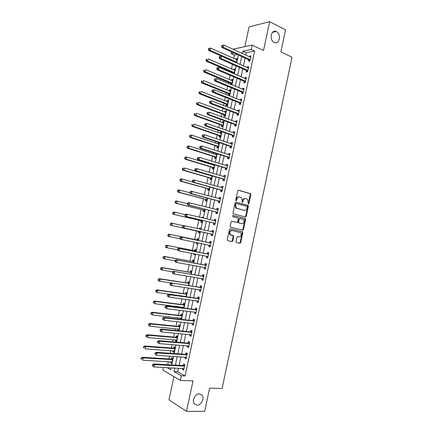 <?xml version="1.0" encoding="UTF-8"?>
<svg xmlns="http://www.w3.org/2000/svg" width="433" height="433" viewBox="0 0 433 433"><rect width="100%" height="100%" fill="white"/><g stroke="black" fill="none" stroke-linecap="round" stroke-linejoin="round"><path stroke-width="0.65" d="M248.38 204.024L248.959 203.553L250.853 194.617L250.382 193.594L238.534 190.239L237.685 190.904L235.747 199.992L236.088 200.717L236.683 200.246L236.938 199.072C237.419 197.448 238.323 196.734 239.655 196.923L241.392 197.6L242.193 200.495L242.117 202.292L242.87 201.913L243.119 200.75C243.595 199.137 244.488 198.422 245.798 198.612L247.492 199.272L248.38 204.024M248.169 203.883L250.301 194.558L250.041 193.648L238.204 190.244M235.882 200.587L236.391 199.007L236.938 199.072M242.074 202.249L242.572 200.685L243.119 200.75M199.44 393.77C195.472 393.44 191.749 400.309 194.136 403.61L197.004 405.212C201.031 405.467 204.647 398.56 202.222 395.318L199.44 393.77M276.46 31.604L276.232 31.495C271.09 28.973 268.963 40.166 274.159 42.423L274.268 42.472C279.415 45.102 281.656 33.969 276.46 31.604M236.012 241.582L236.499 242.577L239.844 243.297L240.683 242.594L242.799 232.608L242.583 231.752L230.313 228.83L229.452 229.533L227.287 239.687L227.785 240.694L231.915 241.587L232.77 240.878L233.685 236.559L233.474 235.709L230.405 234.675C229.333 232.359 229.912 230.968 232.137 230.508L240.753 232.721C241.831 235 241.273 236.38 239.081 236.867L237.771 236.575L236.927 237.279L236.012 241.582M178.504 368.234L177.741 371.785L185.075 375.963L181.308 375.801L180.328 380.374L162.824 370.101L163.398 367.449M232.943 49.221L252.19 45.097L263.508 50.493L269.662 21.65L285.547 29.899L280.893 51.863L292.01 57.264L222.107 388.509L209.604 388.141L204.69 411.35L186.52 411.339L193.021 380.851L180.328 380.374M252.19 45.097L251.254 49.443L242.886 51.164L242.372 53.562M185.075 375.963L254.626 51.029L251.254 49.443M245.424 216.982L246.253 216.305L248.363 206.357L248.12 205.464L235.99 202.162L235.141 202.839L232.986 212.955L233.214 213.837L245.424 216.982M245.587 219.466L243.47 229.436L242.637 230.129L230.356 227.173L230.139 226.307L231.065 221.967L231.926 221.274L236.824 222.454L237.674 221.766L238.28 218.909L238.053 218.037L232.7 216.63L232.954 215.434L245.354 218.595L245.587 219.466L245.035 219.379L242.924 229.338L243.47 229.436L243.097 229.366M173.952 376.629L168.962 399.843L186.52 411.339M269.662 21.65L249.099 26.884L244.851 46.672M254.626 51.029L246.231 52.718L245.722 55.099M245.078 58.087L243.389 65.951M242.761 68.896L241.057 76.814M240.434 79.715L238.724 87.704M238.107 90.557L236.38 98.605M235.779 101.414L234.036 109.533M233.441 112.293L231.687 120.471M231.103 123.189L229.333 131.432M228.759 134.1L226.979 142.408M226.416 145.033L224.619 153.406M224.061 155.983L222.253 164.421M221.707 166.954L219.883 175.457M219.352 177.941L217.512 186.509M216.987 188.95L215.136 197.583M214.622 199.97L212.755 208.674M212.251 211.017L210.368 219.785M209.875 222.08L207.981 230.913M207.499 233.16L205.594 242.042M205.107 244.293L203.207 253.153M202.709 255.465L200.815 264.287M200.306 266.652L198.422 275.442M197.903 277.862L196.025 286.614M195.489 289.092L193.621 297.807M193.075 300.34L191.213 309.016M190.655 311.608L188.804 320.247M188.236 322.894L186.39 331.494M185.806 334.2L183.971 342.763M183.376 345.523L181.546 354.053M180.94 356.868L179.121 365.36M248.807 59.906L248.504 61.302L249.906 61.048L251.01 55.879L249.608 56.144L249.468 56.82M246.501 70.66L246.198 72.057L247.595 71.835L248.704 66.655L247.308 66.893L247.151 67.618M244.19 81.431L243.893 82.833L245.278 82.643L246.388 77.453L244.997 77.659L244.834 78.438M241.879 92.218L241.576 93.625L242.956 93.468L244.071 88.267L242.686 88.44L242.512 89.274M239.563 103.027L239.26 104.434L240.634 104.31L241.749 99.103L240.375 99.244L240.185 100.126M237.241 113.852L236.938 115.265L238.307 115.173L239.427 109.955L238.053 110.063L237.852 110.994M234.919 124.699L234.616 126.111L235.98 126.046L237.1 120.823L235.731 120.899L235.52 121.884M232.591 135.556L232.288 136.974L233.641 136.947L234.767 131.713L233.403 131.756L233.181 132.796M230.259 146.441L229.955 147.853L231.303 147.864L232.429 142.619L231.076 142.63L230.838 143.718M227.92 157.336L227.617 158.759L228.965 158.797L230.085 153.547L228.738 153.52L228.494 154.668M225.582 168.253L225.274 169.676L226.616 169.747L227.742 164.486L226.399 164.432L226.145 165.628M223.239 179.192L222.93 180.615L224.267 180.718L225.393 175.452L224.056 175.36L223.791 176.61M220.89 190.141L220.581 191.57L221.912 191.711L223.044 186.434L221.712 186.309L221.431 187.608M218.535 201.118L218.232 202.547L219.553 202.714L220.684 197.432L219.363 197.275L219.071 198.628M216.181 212.105L215.872 213.539L217.193 213.745L218.324 208.446L217.009 208.257L216.706 209.669M213.821 223.114L213.512 224.548L214.822 224.787L215.959 219.482L214.649 219.26L214.34 220.695M211.456 234.145L211.152 235.579L212.457 235.855L213.593 230.54L212.284 230.286L211.975 231.72M209.09 245.192L208.782 246.631L210.081 246.934L211.223 241.614L209.918 241.322L209.61 242.761M206.72 256.255L206.411 257.7L207.699 258.036L208.841 252.704L207.548 252.385L207.239 253.825M204.338 267.367L204.035 268.785L205.318 269.158L206.465 263.816L205.172 263.459L204.863 264.904M201.946 278.522L201.654 279.891L202.931 280.297L204.078 274.95L202.796 274.56L202.487 276.005M199.553 289.693L199.267 291.014L200.544 291.458L201.691 286.099L200.414 285.672L200.106 287.122M197.15 300.886L196.88 302.158L198.146 302.635L199.299 297.265L198.027 296.805L197.713 298.256M194.747 312.101L194.487 313.319L195.748 313.833L196.901 308.453L195.635 307.96L195.326 309.411M192.339 323.332L192.09 324.501L193.345 325.048L194.498 319.662L193.242 319.132L192.929 320.588M189.93 334.585L189.692 335.699L190.937 336.284L192.095 330.888L190.845 330.325L190.531 331.781M187.516 345.853L187.283 346.92L188.528 347.537L189.686 342.13L188.442 341.534L188.128 342.996M185.097 357.144L184.875 358.161L186.114 358.811L187.273 353.398L186.033 352.765L185.719 354.226M182.672 368.451L182.461 369.419L183.695 370.101L184.853 364.678L183.624 364.012L183.305 365.479M237.246 54.52L234.448 55.083L233.717 58.466M232.451 64.349L231.449 68.982M230.843 71.802L230.719 72.376M230.085 75.315L229.181 79.51M228.581 82.292L228.343 83.401M227.72 86.291L226.908 90.059M226.318 92.797L225.961 94.448M225.349 97.295L224.63 100.624M224.05 103.319L223.574 105.511M222.973 108.31L222.351 111.205M221.777 113.857L221.187 116.596M220.597 119.346L220.067 121.808M219.504 124.417L218.795 127.697M218.21 130.403L217.777 132.422M217.225 134.988L216.397 138.82M215.823 141.477L215.482 143.058M214.941 145.58L213.994 149.964M213.431 152.573L213.188 153.71M212.652 156.194L211.591 161.119M211.039 163.685L210.887 164.383M210.362 166.819L209.182 172.302M208.067 177.46L206.768 183.5M205.772 188.122L204.349 194.715M203.467 198.801L201.93 205.951M201.161 209.502L199.499 217.209M198.855 220.213L197.069 228.489M196.539 230.946L194.688 239.546M194.152 242.042L192.366 250.306M191.711 253.365L190.044 261.088M189.264 264.698L187.716 271.892M186.818 276.059L185.384 282.706M184.366 287.436L183.051 293.542M182.526 295.983L182.461 296.269M181.909 298.835L180.713 304.394M180.171 306.889L180.014 307.63M179.446 310.255L178.369 315.267M177.817 317.811L177.562 319.007M176.983 321.692L176.02 326.152M175.462 328.75L175.105 330.406M174.51 333.15L173.671 337.063M173.097 339.71L172.643 341.826M172.036 344.625L171.316 347.986M170.732 350.692L170.174 353.268M169.563 356.121L168.957 358.93M168.361 361.685L167.706 364.727M236.429 62.85L237.365 58.498L236.045 58.753L235.893 59.445M234.069 73.816L235.108 68.966L233.793 69.188L233.636 69.929M233.008 72.841L232.905 73.318M231.162 84.57L231.769 84.489L232.851 79.45L231.541 79.645L231.374 80.43M230.757 83.304L230.54 84.311M228.5 93.782L228.202 95.146L229.506 95L230.594 89.95L229.29 90.113L229.106 90.952M226.237 104.277L225.945 105.647L227.238 105.528L228.326 100.472L227.027 100.602L226.838 101.484M223.975 114.788L223.677 116.158L224.971 116.071L226.058 111.005L224.765 111.108L224.565 112.039M221.707 125.316L221.409 126.69L222.697 126.631L223.791 121.559L222.502 121.63L222.291 122.615M219.434 135.865L219.141 137.239L220.419 137.212L221.512 132.13L220.229 132.173L220.007 133.202M217.16 146.43L216.863 147.805L218.14 147.81L219.233 142.722L217.956 142.728L217.723 143.805M215.715 153.304L215.439 154.429M214.882 157.006L214.584 158.386L215.856 158.424L216.873 153.677L215.677 153.304M213.296 164.378L213.144 165.07M212.598 167.603L212.305 168.984L213.566 169.054L214.492 164.746M210.314 178.223L210.016 179.603L211.272 179.7L212.105 175.83M208.024 188.853L207.726 190.239L208.977 190.368L209.718 186.932M205.729 199.505L205.431 200.89L206.676 201.053L207.32 198.054M205.431 206.833L204.219 206.53M203.434 210.173L203.137 211.558L204.376 211.753L204.923 209.199M203.023 218.043L203.174 217.323L201.94 217.117L201.8 217.756M201.134 220.857L200.831 222.248L202.065 222.47L202.52 220.359M200.603 229.274L200.869 228.05L199.635 227.812L199.38 228.997M198.828 231.558L198.525 232.954L199.754 233.208L200.116 231.541M198.19 240.499L198.552 238.799L197.329 238.523L197.026 239.92M196.468 242.518L196.219 243.676L197.443 243.963L197.697 242.772M195.776 251.714L196.236 249.56L195.018 249.256L194.715 250.653M194.038 253.808L193.903 254.415L195.121 254.734L195.272 254.041M193.356 262.945L193.914 260.341L192.701 260.006L192.398 261.408M191.602 265.115L192.842 265.332M190.931 274.203L191.592 271.139L190.385 270.771L190.082 272.178M188.507 285.471L189.264 281.959L188.057 281.558L187.76 282.965M186.076 296.767L186.932 292.795L185.735 292.362L185.432 293.769M184.886 296.307L184.821 296.594M183.641 308.08L184.593 303.647L183.403 303.181L183.099 304.588M182.542 307.181L182.385 307.923M181.2 319.408L182.255 314.515L181.07 314.017L180.767 315.43M180.198 318.076L180.079 319.283M177.844 328.988L177.606 330.092L178.786 330.639L179.911 325.405L178.732 324.874L178.428 326.287M175.495 339.916L175.262 340.977L176.437 341.556L177.562 336.311L176.388 335.748L176.085 337.166M173.135 350.865L172.919 351.877L174.082 352.489L175.213 347.239L174.044 346.644L173.741 348.062M170.775 361.831L170.564 362.794L171.722 363.439L172.854 358.178L171.695 357.55L171.387 358.973M234.448 55.083L231.135 53.578L231.498 51.9M174.775 368.039L174.006 371.611L181.308 375.801M241.728 56.561L240.028 64.452M239.395 67.413L237.685 75.369M237.057 78.281L235.335 86.302M234.718 89.166L232.981 97.252M232.375 100.072L230.621 108.218M230.026 110.994L228.261 119.205M227.677 121.933L225.896 130.214M225.317 132.893L223.525 141.239M222.957 143.875L221.149 152.281M220.597 154.873L218.773 163.344M218.227 165.888L216.392 174.429M215.856 176.924L214.005 185.53M213.48 187.976L211.613 196.647M211.098 199.05L209.22 207.786M208.717 210.14L206.822 218.946M206.33 221.247L204.419 230.123M203.938 232.38L202.016 241.295M201.529 243.557L199.618 252.461M199.12 254.777L197.215 263.643M196.706 266.019L194.807 274.841M194.287 277.277L192.398 286.061M191.862 288.551L189.979 297.303M189.432 299.847L187.559 308.561M187.002 311.165L185.135 319.841M184.561 322.498L182.704 331.142M182.125 333.854L180.274 342.46M179.679 345.231L177.839 353.793M177.227 356.624L175.397 365.154M233.923 53.005L231.135 53.578M167.1 367.644L170.689 369.706L171.089 367.85M171.717 364.949L173.557 356.386M174.169 353.545L176.02 344.939M176.621 342.157L178.477 333.518M179.067 330.79L180.934 322.114M181.508 319.44L183.386 310.726M183.949 308.117L185.833 299.365M186.379 296.805L188.274 288.021M188.81 285.52L190.709 276.692M191.234 274.251L193.145 265.386M193.659 262.999L195.57 254.101M196.073 251.773L197.995 242.832M198.487 240.559L200.414 231.606M200.901 229.338L202.817 220.429M203.315 218.113L205.22 209.269M205.729 206.909L207.618 198.135M208.138 195.721L210.01 187.013M210.541 184.555L212.403 175.912M212.939 173.411L214.784 164.832M215.336 162.283L217.166 153.769M217.723 151.171L219.542 142.728M220.11 140.081L221.918 131.702M222.497 129.012L224.283 120.699M224.873 117.96L226.648 109.711M227.249 106.924L229.008 98.74M229.62 95.909L231.368 87.791M231.985 84.911L233.723 76.858M234.35 73.935L236.066 65.946M236.71 62.98L238.415 55.051M246.231 52.718L242.886 51.164M177.741 371.785L174.006 371.611M236.045 58.753L237.197 59.272M233.793 69.188L234.951 69.691M231.541 79.645L232.705 80.132M229.29 90.113L230.453 90.589M227.027 100.602L228.202 101.062M224.765 111.108L225.945 111.552M222.502 121.63L223.682 122.063M220.229 132.173L221.415 132.585M217.956 142.728L219.147 143.128M204.235 206.438L205.453 206.741M201.94 217.117L203.158 217.404M199.635 227.812L200.858 228.088M196.219 243.676L197.448 243.925M193.903 254.415L195.142 254.647M191.586 265.175L192.831 265.391M179.949 319.229L181.21 319.365M177.606 330.092L178.872 330.217M175.262 340.977L176.534 341.08M172.919 351.877L174.19 351.964M170.564 362.794L171.847 362.87M249.608 56.144L250.831 56.712M247.308 66.893L248.537 67.44M244.997 77.659L246.231 78.189M242.686 88.44L243.925 88.954M240.375 99.244L241.614 99.742M238.053 110.063L239.303 110.545M235.731 120.899L236.981 121.364M233.403 131.756L234.659 132.2M231.076 142.63L232.332 143.058M228.738 153.52L230.004 153.937M226.399 164.432L227.671 164.827M224.056 175.36L225.333 175.738M221.712 186.309L222.99 186.672M219.363 197.275L220.646 197.621M217.009 208.257L218.297 208.587M214.649 219.26L215.943 219.569M212.284 230.286L213.583 230.578M208.782 246.631L210.086 246.897M206.411 257.7L207.721 257.949M204.035 268.785L205.35 269.017M201.654 279.891L202.974 280.102M199.267 291.014L200.593 291.209M196.88 302.158L198.211 302.337M194.487 313.319L195.824 313.481M192.09 324.501L193.432 324.642M189.692 335.699L191.034 335.824M187.283 346.92L188.636 347.028M184.875 358.161L186.233 358.248M182.461 369.419L183.825 369.484M245.273 198.552L245.246 198.547C243.941 198.363 243.048 199.072 242.572 200.685M239.108 196.863L239.108 196.863C237.782 196.669 236.873 197.383 236.391 199.007M245.11 216.906L245.706 216.219L247.811 206.287L247.568 205.394L235.704 202.162M247.254 207.039L246.924 206.33L236.478 203.559L235.877 204.03L235.617 205.269L236.38 208.127L244.331 210.422C245.635 210.59 246.523 209.87 246.994 208.262L247.254 207.039M236.375 203.542L235.335 203.959L235.877 204.03M244.169 210.4L235.839 208.051L235.07 205.199L235.335 203.959M242.258 230.042L242.924 229.338M231.715 221.263L236.358 222.378M232.754 215.434L245.11 218.459M241.847 223.666C244.06 223.19 244.602 221.799 243.476 219.504L240.055 218.454L239.211 219.141L238.605 221.988L238.827 222.86L241.495 223.612M239.963 218.438L238.664 219.055L239.211 219.141M241.3 223.58L238.285 222.768L238.058 221.902L238.664 219.055M245.035 219.379L244.564 218.378M238.605 236.775L237.652 236.564M232.018 230.486L231.595 230.41C229.376 230.865 228.797 232.256 229.863 234.567L231.157 235.097M231.422 241.479L232.229 240.764L233.149 236.45L232.938 235.601L230.621 234.989M239.346 243.189L240.142 242.48L242.253 232.505L242.042 231.65L230.15 228.813M237.073 59.857L210.53 48.063L210.059 50.223L208.776 50.509L235.141 62.282M208.89 49.248L209.079 48.388L208.565 48.501L208.376 49.367L208.89 49.248L210.059 50.223L236.575 62.157M209.079 48.388L210.53 48.063M208.776 50.509L208.376 49.367M250.204 59.646L223.341 47.257L223.823 45.027L250.712 57.28M249.863 61.058L248.52 59.657L221.977 47.56L223.341 47.257L222.14 46.25L222.335 45.362L221.788 45.487L221.593 46.374L222.14 46.25M221.593 46.374L221.977 47.56M223.823 45.027L222.335 45.362M234.816 70.33L208.176 58.877L207.705 61.042L206.427 61.297L232.743 72.62L233.836 73.718M206.536 60.068L206.725 59.202L206.216 59.31L206.027 60.171L206.536 60.068L207.705 61.042L234.323 72.63M206.216 59.31L206.725 59.202M206.427 61.297L206.027 60.171M232.559 80.814L205.821 69.708L205.35 71.878L204.078 72.1L230.443 83.06L231.79 84.375M204.181 70.909L204.365 70.038L203.856 70.13L203.672 70.996L204.181 70.909L205.35 71.878L232.061 83.12M203.856 70.13L204.365 70.038M204.078 72.1L203.672 70.996M230.296 91.32L203.461 80.56L202.985 82.735L201.724 82.925L228.186 93.544L229.539 94.843M201.816 81.761L202.005 80.895L201.497 80.971L201.313 81.842L201.816 81.761L202.985 82.735L229.799 93.631M201.497 80.971L202.005 80.895M201.724 82.925L201.313 81.842M219.374 56.62L219.179 57.513L219.726 57.405L219.915 56.512L219.374 56.62L221.409 56.176L248.401 68.062M219.915 56.512L221.409 56.176L220.927 58.406L219.569 58.677L246.236 70.427L247.595 71.835M247.893 70.433L220.927 58.406L219.726 57.405M219.179 57.513L219.569 58.677M216.955 67.781L216.765 68.674L217.306 68.576L217.496 67.683L216.955 67.781L218.99 67.342L246.09 78.86M217.496 67.683L218.99 67.342L218.508 69.578L217.155 69.816L243.876 81.177L245.289 82.589M245.581 81.236L218.508 69.578L217.306 68.576M216.765 68.674L217.155 69.816M214.535 78.952L214.34 79.851L214.882 79.769L215.071 78.871L214.535 78.952L216.57 78.53L243.768 89.68M215.071 78.871L216.57 78.53L216.083 80.765L214.741 80.971L241.56 91.975L242.983 93.36M243.259 92.056L216.083 80.765L214.882 79.769M214.34 79.851L214.741 80.971M227.872 101.852L201.096 91.428L200.625 93.604L199.364 93.766L225.923 104.044L227.287 105.322M199.451 92.635L199.64 91.769L199.137 91.834L198.947 92.7L199.451 92.635L200.625 93.604L227.536 104.153M199.137 91.834L199.64 91.769M199.364 93.766L198.947 92.7M212.11 90.151L211.916 91.044L212.451 90.979L212.646 90.08L212.11 90.151L214.146 89.734L241.284 100.526M212.646 90.08L214.146 89.734L213.658 91.975L212.316 92.142L239.243 102.783L240.667 104.153M240.937 102.897L213.658 91.975L212.451 90.979M211.916 91.044L212.316 92.142M225.766 112.38L198.725 102.318L198.254 104.499L196.999 104.624L223.661 114.561L225.025 115.817M225.777 112.331L225.436 112.369M197.08 103.53L197.269 102.659L196.766 102.708L196.577 103.579L197.08 103.53L198.254 104.499L225.268 114.696M196.766 102.708L197.269 102.659M196.999 104.624L196.577 103.579M223.493 122.934L196.355 113.224L195.878 115.405L194.634 115.497L221.393 125.094L222.762 126.333M223.515 122.837L223.071 122.896M194.704 114.442L194.893 113.565L194.395 113.608L194.206 114.48L194.704 114.442L195.878 115.405L222.995 125.256M194.395 113.608L194.893 113.565M194.634 115.497L194.206 114.48M221.22 133.51L193.979 124.147L193.502 126.333L192.263 126.393L219.12 135.643L220.494 136.866M221.247 133.364L220.695 133.44M192.328 125.37L192.517 124.493L192.019 124.52L191.83 125.397L193.502 126.333L220.716 135.832M192.019 124.52L192.517 124.493M192.263 126.393L191.83 125.397M218.936 144.097L191.597 135.091L191.121 137.283L189.887 137.31L216.841 146.208L218.221 147.415M218.979 143.908L218.324 144.005M189.946 136.319L190.136 135.442L189.638 135.453L189.448 136.33L191.121 137.283L218.438 146.43M189.638 135.453L191.597 135.091L190.136 135.442M189.887 137.31L189.448 136.33M216.652 154.705L189.216 146.051L188.739 148.248L187.505 148.243L214.562 156.795L215.948 157.98M216.706 154.467L215.943 154.592M187.559 147.285L187.749 146.408L187.256 146.408L187.067 147.285L188.739 148.248L216.154 157.038M187.256 146.408L187.982 146.051L189.216 146.051L187.749 146.408M187.505 148.243L187.067 147.285M209.68 101.365L209.485 102.264L210.016 102.21L210.211 101.306L209.68 101.365L211.715 100.959L239.124 111.368M210.211 101.306L211.715 100.959L211.228 103.206L209.891 103.335L236.921 113.614L238.356 114.962M238.61 113.755L211.228 103.206L210.016 102.21M238.783 111.351L239.135 111.313M209.485 102.264L209.891 103.335M207.245 112.596L207.05 113.495L207.58 113.457L207.775 112.558L207.245 112.596L209.28 112.201L236.797 122.241M207.775 112.558L209.28 112.201L208.793 114.453L207.461 114.55L234.599 124.466L236.034 125.792M236.283 124.634L208.793 114.453L207.58 113.457M236.353 122.193L236.819 122.133M207.05 113.495L207.461 114.55M204.809 123.849L204.614 124.753L205.139 124.726L205.334 123.822L204.809 123.849L206.839 123.465L234.459 133.131M205.334 123.822L206.839 123.465L206.352 125.722L205.031 125.787L232.267 135.329L233.712 136.639M233.95 135.529L206.352 125.722L205.139 124.726M233.923 133.055L234.497 132.974M204.614 124.753L205.031 125.787M202.363 135.123L202.168 136.027L202.693 136.016L202.888 135.112L202.363 135.123L204.398 134.75L232.126 144.043M202.888 135.112L204.398 134.75L203.905 137.007L202.59 137.039L229.934 146.213L231.384 147.501M231.612 146.441L203.905 137.007L202.693 136.016M231.482 143.94L232.169 143.832M202.168 136.027L202.59 137.039M199.916 146.419L199.721 147.323L200.246 147.323L200.441 146.419L199.916 146.419L201.946 146.051L229.782 154.965M200.441 146.419L201.946 146.051L201.459 148.313L200.149 148.308L227.596 157.119L229.052 158.386M229.268 157.374L201.459 148.313L200.246 147.323M229.041 154.841L229.836 154.711M199.721 147.323L200.149 148.308M214.367 165.33L186.829 157.033L186.347 159.23L185.124 159.192L212.278 167.398L213.669 168.561M214.427 165.043L213.556 165.195M185.167 158.272L185.356 157.39L184.869 157.379L184.68 158.256L186.347 159.23L213.864 167.668M184.869 157.379L185.6 157L186.829 157.033L185.356 157.39M185.124 159.192L184.68 158.256M197.464 157.731L197.269 158.635L197.789 158.651L197.984 157.747L197.464 157.731L199.494 157.374L227.439 165.915M197.984 157.747L199.494 157.374L199.007 159.642L197.702 159.598L225.257 168.042L226.713 169.287M226.924 168.323L199.007 159.642L197.789 158.651M226.589 165.769L227.504 165.606M197.269 158.635L197.702 159.598M212.078 175.977L184.436 168.031L183.955 170.234L182.737 170.158L209.994 178.017L211.391 179.165M211.732 175.717L211.169 175.82M182.769 169.276L182.964 168.394L182.477 168.367L182.288 169.243L183.955 170.234L211.575 178.315M182.477 168.367L184.436 168.031L182.964 168.394M182.737 170.158L182.288 169.243M195.012 169.065L194.812 169.969L195.332 170.001L195.527 169.092L195.012 169.065L195.743 168.648L197.042 168.718L225.09 176.881M195.527 169.092L197.042 168.718L196.55 170.992L195.256 170.911L222.908 178.981L224.375 180.204M224.57 179.289L196.55 170.992L195.332 170.001M224.137 176.713L225.165 176.518M194.812 169.969L195.256 170.911M192.685 182.001L182.039 179.051L181.557 181.254L180.345 181.146L207.699 188.653L209.101 189.784M180.372 180.296L180.566 179.414L180.079 179.37L179.89 180.252L181.557 181.254L209.274 188.977M180.079 179.37L180.826 178.948L182.039 179.051L180.566 179.414M180.345 181.146L179.89 180.252M192.55 180.415L192.355 181.324L192.869 181.367L193.064 180.458L192.55 180.415L193.291 179.976L194.579 180.079L222.735 187.862M193.064 180.458L194.579 180.079L194.087 182.358L192.799 182.244L220.559 189.941L222.032 191.142M222.221 190.276L194.087 182.358L192.869 181.367M221.68 187.678L222.822 187.451M192.355 181.324L192.799 182.244M189.941 192.799L179.635 190.087L179.154 192.295L177.952 192.155L205.404 199.31L206.817 200.419M177.968 191.337L178.163 190.455L177.682 190.401L177.487 191.283L179.154 192.295L206.979 199.662M177.682 190.401L178.428 189.952L179.635 190.087L178.163 190.455M177.952 192.155L177.487 191.283M190.087 191.787L189.887 192.696L190.401 192.755L190.601 191.846L190.087 191.787L190.834 191.321L192.117 191.462L220.381 198.861M190.601 191.846L192.117 191.462L191.624 193.74L190.341 193.594L218.21 200.917L219.688 202.097M219.861 201.28L191.624 193.74L190.401 192.755M219.217 198.671L220.478 198.401M189.887 192.696L190.341 193.594M187.505 203.705L177.232 201.139L176.751 203.353L175.554 203.18L203.109 209.978L204.522 211.071M175.565 202.395L175.755 201.513L175.278 201.442L175.084 202.33L176.751 203.353L204.674 210.357M175.278 201.442L176.031 200.972L177.232 201.139L175.755 201.513M175.554 203.18L175.084 202.33M187.619 203.18L187.419 204.089L187.927 204.165L188.128 203.25L187.619 203.18L188.371 202.687L189.649 202.866L218.016 209.881M188.128 203.25L189.649 202.866L189.151 205.15L187.879 204.966L215.851 211.91L217.334 213.074M217.501 212.305L189.151 205.15L187.927 204.165M216.749 209.68L218.129 209.366M187.419 204.089L187.879 204.966M185.135 214.644L174.824 212.213L174.342 214.432L173.151 214.221L200.804 220.668L202.227 221.739M173.151 213.474L173.346 212.587L172.87 212.506L172.675 213.393L174.342 214.432L202.368 221.074M172.87 212.506L173.628 212.013L174.824 212.213L173.346 212.587M173.151 214.221L172.675 213.393M185.145 214.589L184.945 215.504L185.454 215.591L185.654 214.676L185.145 214.589L185.903 214.075L187.175 214.292L215.656 220.922M185.654 214.676L187.175 214.292L186.677 216.576L185.411 216.354L213.491 222.925L214.979 224.067M215.131 223.352L186.677 216.576L185.454 215.591M214.275 220.711L215.775 220.354M184.945 215.504L185.411 216.354M183.137 225.69L172.41 223.304L171.928 225.528L170.743 225.284L198.498 231.374L199.922 232.429M200.69 228.878L199.797 229.095M170.737 224.575L170.932 223.682L170.456 223.59L170.261 224.478L171.928 225.528L200.057 231.812M170.456 223.59L171.224 223.071L172.41 223.304L170.932 223.682M170.743 225.284L170.261 224.478M196.961 242.621L197.621 243.135M198.384 239.573L196.652 239.952L168.81 234.15L169.996 234.415L169.509 236.64L180.258 238.854M198.249 240.196L169.996 234.415L168.042 234.691L167.847 235.579L168.318 235.687L168.513 234.8M168.318 235.687L169.509 236.64L168.329 236.369L167.847 235.579M168.042 234.691L168.81 234.15M196.079 250.29L194.341 250.691L166.396 245.246L167.571 245.549L167.089 247.779L177.519 249.781M195.933 250.961L167.571 245.549L165.623 245.814L165.428 246.702L165.893 246.826L166.088 245.933M165.893 246.826L167.089 247.779L165.915 247.465L165.428 246.702M165.623 245.814L166.396 245.246M193.768 261.029L192.019 261.451L163.977 256.363L165.146 256.699L164.664 258.929L175.132 260.801M193.611 261.749L165.146 256.699L163.198 256.953L163.003 257.841L163.468 257.981L163.663 257.088M163.468 257.981L164.664 258.929L163.495 258.588L163.003 257.841M163.198 256.953L163.977 256.363M191.451 271.778L189.703 272.222L161.558 267.497L162.716 267.865L162.234 270.1L172.837 271.854M191.289 272.546L162.716 267.865L160.767 268.108L160.573 269.001L161.038 269.153L161.233 268.26M161.038 269.153L162.234 270.1L161.071 269.721L160.573 269.001M160.767 268.108L161.558 267.497M189.134 282.549L187.375 283.014L159.127 278.646L160.286 279.052L159.799 281.293L170.835 282.965M188.961 283.366L160.286 279.052L158.332 279.285L158.137 280.183L158.602 280.346L158.797 279.447M158.602 280.346L159.799 281.293L158.646 280.882L158.137 280.183M158.332 279.285L159.127 278.646M185.221 296.356L185.746 296.719M186.812 293.336L185.048 293.823L156.697 289.818L157.845 290.262L157.358 292.502L186.114 296.589M186.628 294.207L157.845 290.262L155.896 290.483L155.701 291.382L156.161 291.555L156.356 290.662M156.161 291.555L157.358 292.502L156.21 292.059L155.701 291.382M155.896 290.483L156.697 289.818M182.98 307.235L183.711 307.739M184.485 304.145L182.715 304.653L154.262 301.011L155.404 301.487L154.917 303.733L183.776 307.446M184.29 305.059L155.404 301.487L153.455 301.698L153.26 302.597L153.715 302.786L153.91 301.888M153.715 302.786L154.917 303.733L153.26 302.597M153.455 301.698L154.262 301.011M180.734 318.136L181.384 318.564M182.158 314.964L180.382 315.495L151.821 312.22L152.957 312.729L152.47 314.98L181.432 318.325M181.952 315.933L152.957 312.729L151.009 312.935L150.814 313.833L151.269 314.039L151.463 313.14M151.269 314.039L152.47 314.98L150.814 313.833M151.009 312.935L151.821 312.22M182.666 226.021L182.472 226.941L182.975 227.038L183.17 226.123L182.666 226.021L183.43 225.485L213.285 231.98M183.17 226.123L184.696 225.734L184.198 228.023L182.937 227.769L211.125 233.955L212.619 235.081M212.765 234.41L184.198 228.023L182.975 227.038M211.786 231.758L213.415 231.363M182.472 226.941L182.937 227.769M210.53 243.092L180.956 236.911L210.909 243.054M180.691 237.587L182.212 237.197L181.714 239.492L180.464 239.195L179.987 238.394L180.491 238.507L180.691 237.587L180.188 237.473L179.987 238.394M210.389 245.495L181.714 239.492L180.491 238.507M209.231 242.799L211.055 242.383M210.259 246.112L208.939 245.078M180.956 236.911L180.188 237.473M208.154 254.193L178.477 248.358L208.533 254.149M178.201 249.078L179.727 248.677L179.23 250.978L177.979 250.647L177.503 249.868L178.001 249.998L178.201 249.078L177.703 248.948L177.503 249.868M208.013 256.59L179.23 250.978L178.001 249.998M206.855 253.862L208.69 253.429M207.889 257.159L206.671 256.222M178.477 248.358L177.703 248.948M205.767 265.31L175.993 259.822L206.151 265.267M175.706 260.585L177.238 260.179L176.74 262.485L175.495 262.117L175.013 261.359L175.506 261.505L175.706 260.585L175.208 260.439L175.013 261.359M205.632 267.708L176.74 262.485L175.506 261.505M204.479 264.947L206.319 264.487M205.518 268.227L204.392 267.377M175.993 259.822L175.208 260.439M203.38 276.449L173.503 271.312L203.77 276.4M173.211 272.113L174.743 271.702L174.239 274.013L173.005 273.607L172.518 272.871L173.011 273.034L173.211 272.113L172.718 271.951L172.518 272.871M203.245 278.847L174.239 274.013L173.011 273.034M202.103 276.054L203.943 275.567M203.142 279.312L202.103 278.549M173.503 271.312L172.718 271.951M200.993 287.604L171.013 282.819L201.377 287.55M170.71 283.658L172.242 283.247L171.739 285.558L170.51 285.12L170.017 284.411L170.51 284.584L170.71 283.658L170.218 283.485L170.017 284.411M200.852 290.002L171.739 285.558L170.51 284.584M199.716 287.176L201.567 286.668M200.766 290.419L199.813 289.737M171.013 282.819L170.218 283.485M198.595 298.781L197.329 298.315L168.513 294.343L169.736 294.813L198.985 298.721M168.204 295.225L169.736 294.813L169.238 297.13L168.015 296.654L167.511 295.961L167.999 296.15L168.204 295.225L167.712 295.041L167.511 295.961M198.46 301.179L169.238 297.13L167.999 296.15M197.329 298.315L199.185 297.785M198.379 301.541L197.518 300.94M168.513 294.343L167.712 295.041M196.198 309.974L194.937 309.476L166.012 305.893L167.23 306.396L196.587 309.909M165.693 306.813L167.23 306.396L166.727 308.718L165.005 307.538L165.493 307.744L165.693 306.813L165.206 306.613L165.005 307.538M196.062 312.372L166.727 308.718L165.493 307.744M194.937 309.476L196.799 308.924M195.992 312.686L195.223 312.161M166.012 305.893L165.206 306.613M193.795 321.189L192.539 320.658L163.506 317.459L164.713 318.001L194.184 321.118M163.176 318.423L164.713 318.001L164.21 320.328L162.494 319.132L162.976 319.354L163.176 318.423L162.694 318.206L162.494 319.132M193.659 323.586L164.21 320.328L162.976 319.354M192.539 320.658L194.412 320.079M193.605 323.846L192.923 323.397M163.506 317.459L162.694 318.206M178.488 329.048L179.046 329.416M179.825 325.805L178.039 326.358L149.38 323.451L150.511 323.998L150.018 326.249L179.089 329.221M179.603 326.823L150.511 323.998L148.562 324.187L148.362 325.091L148.817 325.307L149.012 324.409M148.817 325.307L150.018 326.249L148.362 325.091M148.562 324.187L149.38 323.451M191.386 332.425L190.136 331.857L160.995 329.048L162.196 329.627L191.781 332.349M160.659 330.054L162.196 329.627L161.693 331.954L159.977 330.752L160.454 330.985L160.659 330.054L160.178 329.822L159.977 330.752M191.251 334.817L161.693 331.954L160.454 330.985M190.136 331.857L192.014 331.25M191.207 335.028L190.623 334.649M160.995 329.048L160.178 329.822M176.236 339.981L176.707 340.278M177.487 336.668L175.695 337.242L146.933 334.698L148.054 335.277L147.561 337.54L176.74 340.132M177.259 337.735L148.054 335.277L146.554 335.694L146.105 335.461L145.91 336.365L146.359 336.598L146.554 335.694M146.359 336.598L147.561 337.54L145.91 336.365M146.105 335.461L146.933 334.698M188.977 343.678L187.733 343.071L158.483 340.657L159.674 341.274L189.373 343.596M158.132 341.702L159.674 341.274L159.171 343.607L157.455 342.389L157.931 342.638L158.132 341.702L157.655 341.458L157.455 342.389M188.842 346.07L159.171 343.607L157.931 342.638M187.733 343.071L189.616 342.443M188.81 346.227L188.317 345.918M158.483 340.657L157.655 341.458M173.985 350.925L174.364 351.163M175.143 347.542L173.352 348.137L144.481 345.967L145.596 346.584L145.104 348.846L174.385 351.066M174.905 348.662L145.596 346.584L144.097 347.001L143.648 346.752L143.453 347.656L143.897 347.905L144.097 347.001M143.897 347.905L143.453 347.656M143.648 346.752L144.481 345.967M186.563 354.946L185.324 354.313L155.961 352.289L157.152 352.944L186.959 354.865M155.604 353.377L157.152 352.944L156.643 355.276L154.927 354.042L155.404 354.308L155.604 353.377L155.128 353.111L154.927 354.042M186.428 357.339L156.643 355.276L155.404 354.308M185.324 354.313L187.218 353.658M186.406 357.447L186.006 357.203M155.961 352.289L155.128 353.111M171.728 361.885L172.02 362.064M172.799 358.437L170.997 359.06L142.024 357.257L143.134 357.907L142.641 360.175L172.031 362.015M172.55 359.606L143.134 357.907L141.629 358.329L141.185 358.064L140.99 358.973L141.434 359.233L141.629 358.329M141.434 359.233L140.99 358.973M141.185 358.064L142.024 357.257M184.144 366.242L182.91 365.566L153.439 363.936L154.619 364.629L184.539 366.15M153.071 365.068L154.619 364.629L154.11 366.968L152.4 365.723L152.871 366.004L153.071 365.068L152.6 364.786L152.4 365.723M184.009 368.629L154.11 366.968L152.871 366.004M182.91 365.566L184.81 364.889M183.998 368.683L183.695 368.505M153.439 363.936L152.6 364.786M248.407 203.488L248.959 203.553M236.142 200.181L236.683 200.246M242.323 201.848L242.87 201.913M249.83 193.535L250.382 193.594M250.301 194.558L250.853 194.617M247.34 205.269L247.893 205.339M247.811 206.287L248.363 206.357M245.706 216.219L246.253 216.305M235.07 205.199L235.617 205.269M236.635 208.495L237.176 208.565M243.784 210.346L244.331 210.422M236.283 222.367L236.824 222.454M238.058 221.902L238.605 221.988M238.545 222.908L239.086 223M238.54 236.764L239.081 236.867M232.656 235.444L233.198 235.552M233.149 236.45L233.685 236.559M232.229 240.764L232.77 240.878M241.776 231.509L242.323 231.606M242.253 232.505L242.799 232.608M240.142 242.48L240.683 242.594M234.946 62.152L236.266 61.908M235.216 62.314L236.499 62.076M250.128 59.565L248.731 59.824M249.89 59.386L248.493 59.646M232.694 72.598L234.009 72.381M232.932 72.766L234.248 72.555M230.443 83.06L231.752 82.882M230.681 83.228L231.985 83.044M228.186 93.544L229.49 93.393M228.424 93.707L229.723 93.555M247.817 70.352L246.426 70.579M247.579 70.178L246.188 70.406M245.506 81.155L244.115 81.35M245.262 80.987L243.876 81.177M243.184 91.98L241.803 92.137M242.945 91.812L241.56 91.975M225.923 104.044L227.222 103.92M226.161 104.201L227.46 104.077M240.862 102.821L239.487 102.946M240.618 102.653L239.243 102.783M223.661 114.561L224.949 114.469M223.899 114.713L225.192 114.621M221.393 125.094L222.676 125.029M221.631 125.245L222.919 125.186M219.12 135.643L220.397 135.61M219.358 135.789L220.641 135.762M216.841 146.208L218.118 146.213M217.085 146.354L218.356 146.354M214.562 156.795L215.829 156.827M214.806 156.935L216.072 156.968M238.534 113.679L237.165 113.776M238.291 113.516L236.921 113.614M236.207 124.558L234.838 124.623M235.963 124.401L234.599 124.466M233.869 135.453L232.51 135.486M233.625 135.296L232.267 135.329M231.531 146.365L230.177 146.365M231.287 146.213L229.934 146.213M229.187 157.298L227.845 157.266M228.943 157.152L227.596 157.119M212.278 167.398L213.545 167.457M212.522 167.539L213.788 167.598M226.843 168.248L225.501 168.183M226.594 168.107L225.257 168.042M211.683 175.971L211.981 175.993M209.994 178.017L211.25 178.109M210.238 178.152L211.493 178.244L210.227 178.142M223.147 179.11L224.483 179.208L223.157 179.121M224.245 179.078L222.908 178.981M224.992 176.897L224.689 176.875M207.699 188.653L208.955 188.777M207.948 188.788L209.199 188.912M222.14 190.206L220.808 190.076M221.891 190.071L220.559 189.941M222.638 187.879L222.275 187.846M205.404 199.31L206.655 199.467M205.653 199.434L206.898 199.591M219.78 201.215L218.459 201.047M219.531 201.08L218.21 200.917M220.278 198.882L219.818 198.828M203.109 209.978L204.349 210.167M203.353 210.108L204.598 210.292M246.096 216.673L246.177 216.294M217.42 212.24L216.099 212.04M217.166 212.11L215.851 211.91M217.918 209.908L217.279 209.81M200.804 220.668L202.038 220.89M201.053 220.792L202.287 221.014M243.314 229.809L243.395 229.43M215.055 223.282L213.74 223.049M214.8 223.157L213.491 222.925M215.553 220.944L214.514 220.765M198.498 231.374L199.727 231.628M198.747 231.493L199.976 231.747M196.928 239.947L198.152 240.223M196.652 239.952L197.876 240.228M194.617 250.68L195.835 250.988M194.341 250.691L195.559 250.999M192.301 261.435L193.513 261.776M192.019 261.451L193.237 261.792M189.979 272.205L191.186 272.579M189.703 272.222L190.91 272.595M187.657 282.993L188.858 283.399M187.375 283.014L188.577 283.42M185.329 293.801L186.526 294.234M185.048 293.823L186.244 294.261M185.757 296.426L186.033 296.529M182.997 304.621L184.187 305.092M182.715 304.653L183.906 305.119M180.664 315.462L181.849 315.966M180.382 315.495L181.562 315.998M212.684 234.345L211.38 234.08M212.43 234.226L211.125 233.955M213.182 232.007L211.878 231.747M210.308 245.43L209.009 245.127M210.811 243.081L209.512 242.789M207.932 256.531L206.942 256.271M208.435 254.176L207.142 253.852M205.545 267.648L204.939 267.475M206.054 265.294L204.766 264.931M203.164 278.787L202.72 278.646M203.667 276.427L202.384 276.032M200.771 289.942L200.43 289.829M201.275 287.582L200.003 287.149M198.379 301.119L198.097 301.016M198.882 298.754L197.616 298.288M196.485 309.947L195.223 309.449M194.081 321.156L192.826 320.62M178.326 326.325L179.506 326.861M178.039 326.358L179.219 326.893M191.678 332.387L190.428 331.819M175.982 337.204L177.157 337.767M175.695 337.242L176.87 337.81M189.27 343.634L188.025 343.033M173.638 348.1L174.802 348.7M173.352 348.137L174.515 348.738M186.856 354.903L185.616 354.264M171.284 359.011L172.448 359.644M170.997 359.06L172.161 359.693M184.436 366.188L183.202 365.517M272.454 32.367L276.232 31.495M199.624 393.781L202.222 395.318M250.041 193.648L250.593 193.708M247.568 205.394L248.12 205.464M235.839 208.051L236.38 208.127M238.285 222.768L238.827 222.86M244.807 218.508L245.354 218.595M229.863 234.567L230.405 234.675M232.938 235.601L233.474 235.709M242.042 231.65L242.583 231.752M234.973 62.163L236.294 61.919M249.922 59.402L248.52 59.657M232.743 72.62L234.058 72.408M230.513 83.098L231.817 82.914M228.272 93.588L229.577 93.436M247.627 70.2L246.236 70.427M245.332 81.02L243.947 81.215M243.032 91.856L241.652 92.018M226.031 104.099L227.33 103.974M240.732 102.713L239.352 102.843M223.785 114.626L225.079 114.534M221.534 125.169L222.822 125.105M219.282 135.729L220.565 135.697M217.025 146.305L218.297 146.305M214.763 156.903L216.029 156.935M238.421 113.587L237.051 113.684M236.109 124.477L234.746 124.542M233.793 135.388L232.434 135.421M231.471 146.316L230.118 146.316M229.149 157.26L227.801 157.228M212.495 167.511L213.761 167.576M226.816 168.226L225.474 168.161"/></g></svg>
